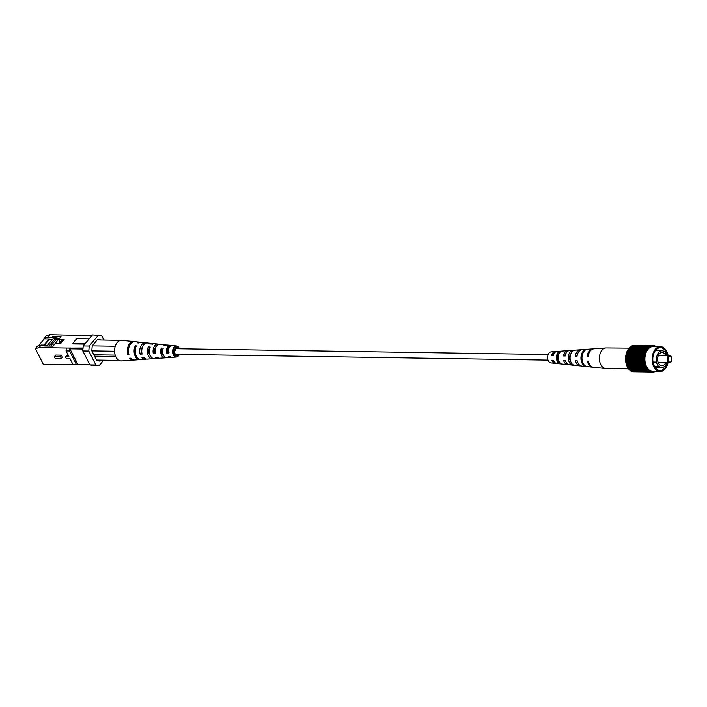 <?xml version="1.0" encoding="UTF-8"?>
<svg xmlns="http://www.w3.org/2000/svg" width="707" height="707" viewBox="0 0 707 707"><rect width="100%" height="100%" fill="white"/><g stroke="black" fill="none" stroke-linecap="round" stroke-linejoin="round"><path stroke-width="1.06" d="M548.146 354.525L176.264 348.71A2.793 1.829 90.9 0 0 174.585 350.274A2.793 1.829 90.9 0 0 174.77 353.235A2.793 1.829 90.9 0 0 176.176 354.304L548.058 360.11M628.576 368.868L605.987 368.515A10.296 6.752 -89.1 0 1 605.607 368.497A10.296 6.752 -89.1 0 1 599.412 359.147A10.296 6.752 -89.1 0 1 605.634 347.977A10.296 6.752 -89.1 0 1 605.926 347.941A10.296 6.752 -89.1 0 1 606.314 347.932L647.895 348.295A13.309 8.731 90.9 0 1 648.133 348.03L648.522 347.641A13.309 8.731 90.9 0 1 648.787 347.411L649.194 347.075A13.309 8.731 90.9 0 1 649.468 346.881L649.892 346.598A13.309 8.731 90.9 0 1 650.175 346.439L650.617 346.218A13.309 8.731 90.9 0 1 650.9 346.094L651.359 345.926A13.309 8.731 90.9 0 1 651.651 345.847L652.11 345.741A13.309 8.731 90.9 0 1 652.411 345.696L652.87 345.652A13.309 8.731 90.9 0 1 653.171 345.643L653.63 345.67A13.309 8.731 90.9 0 1 653.931 345.705L654.39 345.785A13.309 8.731 90.9 0 1 654.682 345.856L655.142 345.997A13.309 8.731 90.9 0 1 655.424 346.112L655.619 346.571M566.113 353.173A5.205 3.411 90.9 0 0 564.672 355.745L565.22 355.762M577.504 354.207A5.789 3.8 90.9 0 0 576.841 356.001L577.062 356.01M554.518 352.961A4.622 3.031 90.9 0 0 552.521 355.488L553.387 355.506M557.991 354.773L558.645 354.781M559.378 363.601L559.29 361.975A4.869 3.199 -89.1 0 1 557.425 357.954A4.869 3.199 -89.1 0 1 558.866 353.473L558.786 351.847A6.345 4.162 -89.1 0 0 556.462 358.087A6.345 4.162 -89.1 0 0 559.378 363.601L561.261 363.805A6.513 4.269 90.9 0 1 558.23 358.131A6.513 4.269 90.9 0 1 560.651 351.706L558.786 351.847M570.858 361.878A5.453 3.579 -89.1 0 1 569.63 358.202A5.453 3.579 -89.1 0 1 570.982 353.473M565.353 355.153A4.958 3.252 90.9 0 0 565.114 354.56M553.21 354.057A4.436 2.908 -89.1 0 1 553.608 354.746M568.622 350.734A6.973 4.578 90.9 0 0 567.694 350.654A6.973 4.578 90.9 0 0 563.417 355.921L565.185 355.966A7.141 4.684 -89.1 0 1 569.568 350.522L580.261 349.762A8.069 5.294 90.9 0 0 575.259 356.222L576.841 356.001M593.359 348.869A9.156 6.01 90.9 0 0 592.828 348.878A9.156 6.01 90.9 0 0 587.11 356.522L588.118 356.54A9.253 6.071 -89.1 0 1 593.898 348.798L605.926 347.941M575.259 356.222L577.027 356.266A8.228 5.4 -89.1 0 1 582.135 349.629L592.828 348.878M581.189 349.824A8.069 5.294 90.9 0 0 580.261 349.762M556.064 351.662A5.886 3.862 90.9 0 0 555.128 351.547A5.886 3.862 90.9 0 0 551.593 355.621L553.36 355.665A6.045 3.968 -89.1 0 1 557.001 351.414L567.694 350.654M558.009 354.737L558.68 354.649A5.886 3.862 90.9 0 0 558.424 354.004M555.128 351.547L551.115 351.839A5.541 3.632 90.9 0 0 547.616 357.866A5.541 3.632 90.9 0 0 550.947 362.894L554.942 363.301A5.886 3.862 90.9 0 0 555.879 363.221M568.331 358.378A7.441 4.878 -89.1 0 1 571.318 350.884L573.183 350.752A7.6 4.984 90.9 0 0 570.107 358.422A7.6 4.984 90.9 0 0 573.907 365.157L572.025 364.953A7.441 4.878 -89.1 0 1 568.331 358.378M580.968 358.696A8.599 5.638 -89.1 0 1 584.645 349.885L585.714 349.806A8.696 5.7 90.9 0 0 581.976 358.714A8.696 5.7 90.9 0 0 586.554 366.482L585.476 366.367A8.599 5.638 -89.1 0 1 580.968 358.696M605.607 368.497L593.606 367.269A9.253 6.071 -89.1 0 1 588.348 361.136L587.34 361.118A9.156 6.01 90.9 0 0 592.537 367.154A9.156 6.01 90.9 0 0 593.076 367.172M592.537 367.154L581.87 366.067A8.228 5.4 -89.1 0 1 577.257 360.862L575.489 360.817A8.069 5.294 90.9 0 0 580.005 365.873A8.069 5.294 90.9 0 0 580.942 365.837M580.005 365.873L569.338 364.777A7.141 4.684 -89.1 0 1 565.414 360.561L563.656 360.517A6.973 4.578 90.9 0 0 567.474 364.582A6.973 4.578 90.9 0 0 568.41 364.538M567.474 364.582L556.807 363.495A6.045 3.968 -89.1 0 1 553.59 360.261L551.831 360.217A5.886 3.862 90.9 0 0 554.942 363.301M558.318 360.95A5.886 3.862 90.9 0 0 558.592 360.314M553.422 360.252A4.436 2.908 -89.1 0 1 553.104 360.729M577.177 360.862A5.789 3.8 90.9 0 0 577.389 361.348M564.99 360.552A5.205 3.411 90.9 0 0 565.971 362.019M552.821 360.243A4.622 3.031 90.9 0 0 554.376 361.869M557.805 359.89A4.622 3.031 90.9 0 0 557.991 359.368L558.371 359.368M587.11 356.522L588.136 356.381M563.417 355.921L564.672 355.745M551.593 355.621L552.521 355.488M584.68 350.592L584.645 349.885M572.025 364.953L571.963 363.743M571.406 352.669L571.318 350.884M671.146 361.454A2.837 1.865 90.9 0 0 671.606 360.65A2.837 1.865 90.9 0 0 671.65 357.848A2.837 1.865 90.9 0 0 668.875 357A2.837 1.865 90.9 0 0 668.53 360.985A2.837 1.865 90.9 0 0 671.146 361.454M671.535 360.817A3.553 2.333 -89.1 0 1 671.473 361.003A3.553 2.333 -89.1 0 1 670.89 362.002A3.553 2.333 -89.1 0 1 669.414 362.762A3.553 2.333 -89.1 0 1 667.258 360.367A3.553 2.333 -89.1 0 1 668.053 356.434A3.553 2.333 -89.1 0 1 669.529 355.665A3.553 2.333 -89.1 0 1 671.526 357.495A3.553 2.333 -89.1 0 1 671.588 357.68M665.711 355.603A6.637 4.357 90.9 0 0 662.079 352.457A6.637 4.357 90.9 0 0 659.322 353.889A6.637 4.357 90.9 0 0 657.828 361.242A6.637 4.357 90.9 0 0 661.867 365.731A6.637 4.357 90.9 0 0 664.624 364.308A6.637 4.357 90.9 0 0 665.596 362.709M666.984 355.63A8.343 5.47 90.9 0 0 662.106 350.76A8.343 5.47 90.9 0 0 658.641 352.554A8.343 5.47 90.9 0 0 656.838 362.081L656.547 362.426A8.873 5.824 90.9 0 0 658.535 366.332L658.827 365.987A8.343 5.47 90.9 0 0 661.84 367.437A8.343 5.47 90.9 0 0 665.305 365.643A8.343 5.47 90.9 0 0 666.869 362.726M656.838 362.081L653.038 362.028M667.39 355.63A11.356 7.45 90.9 0 0 660.435 347.711A11.356 7.45 90.9 0 0 655.716 350.159A11.356 7.45 90.9 0 0 653.171 362.744A11.356 7.45 90.9 0 0 660.082 370.433A11.356 7.45 90.9 0 0 664.801 367.985A11.356 7.45 90.9 0 0 667.284 362.735M668.124 355.648A12.426 8.148 90.9 0 0 660.453 346.651A12.426 8.148 90.9 0 0 655.292 349.32A12.426 8.148 90.9 0 0 652.508 363.089A12.426 8.148 90.9 0 0 660.064 371.493A12.426 8.148 90.9 0 0 665.225 368.815A12.426 8.148 90.9 0 0 668.009 362.744M660.453 346.651L653.224 346.536A12.426 8.148 90.9 0 0 648.063 349.214A12.426 8.148 90.9 0 0 645.279 362.974A12.426 8.148 90.9 0 0 652.835 371.378L660.064 371.493M634.135 371.979L652.42 372.244A13.309 8.731 90.9 0 1 652.119 372.218L651.66 372.129A13.309 8.731 90.9 0 1 651.368 372.059L650.917 371.917A13.309 8.731 90.9 0 1 650.626 371.802L650.184 371.599A13.309 8.731 90.9 0 1 649.901 371.449L649.477 371.193A13.309 8.731 90.9 0 1 649.203 371.007L648.902 370.371L649.309 370.689M633.375 371.847L633.375 371.917A13.309 8.731 90.9 0 0 633.666 371.953L652.42 372.244M632.641 371.635L632.615 371.767A13.309 8.731 90.9 0 0 632.906 371.838L651.66 372.129M631.917 371.316L631.881 371.511A13.309 8.731 90.9 0 0 632.164 371.626L650.917 371.917M631.218 370.91L631.157 371.157A13.309 8.731 90.9 0 0 631.431 371.308L650.184 371.599M630.564 370.406L630.458 370.715A13.309 8.731 90.9 0 0 630.724 370.901L649.477 371.193M629.84 369.805L629.787 370.176A13.309 8.731 90.9 0 0 630.043 370.397L648.796 370.689A13.309 8.731 90.9 0 1 648.54 370.468L648.142 370.097A13.309 8.731 90.9 0 1 647.904 369.841L647.532 369.416A13.309 8.731 90.9 0 1 647.303 369.134L646.958 368.656A13.309 8.731 90.9 0 1 646.746 368.347L646.437 367.826A13.309 8.731 90.9 0 1 646.242 367.49L645.959 366.924A13.309 8.731 90.9 0 1 645.791 366.562L645.544 365.97A13.309 8.731 90.9 0 1 645.394 365.581L645.173 364.953A13.309 8.731 90.9 0 1 645.049 364.547L644.872 363.902A13.309 8.731 90.9 0 1 644.766 363.478L644.634 362.806A13.309 8.731 90.9 0 1 644.554 362.364L644.448 361.675A13.309 8.731 90.9 0 1 644.404 361.233L644.342 360.535A13.309 8.731 90.9 0 1 644.316 360.084L644.289 359.377A13.309 8.731 90.9 0 1 644.289 358.917L644.316 358.21A13.309 8.731 90.9 0 1 644.342 357.76L644.395 357.053A13.309 8.731 90.9 0 1 644.448 356.611L644.554 355.913A13.309 8.731 90.9 0 1 644.625 355.48L644.766 354.799A13.309 8.731 90.9 0 1 644.872 354.375L645.049 353.712A13.309 8.731 90.9 0 1 645.173 353.297L645.385 352.669A13.309 8.731 90.9 0 1 645.535 352.272L645.783 351.671A13.309 8.731 90.9 0 1 645.951 351.291L646.233 350.725A13.309 8.731 90.9 0 1 646.428 350.372L646.746 349.841A13.309 8.731 90.9 0 1 646.949 349.523L647.294 349.037A13.309 8.731 90.9 0 1 647.524 348.737L647.895 348.295M629.177 369.125L629.15 369.549A13.309 8.731 90.9 0 0 629.389 369.796L648.142 370.097M628.567 368.374L628.55 368.842A13.309 8.731 90.9 0 0 628.779 369.125L647.532 369.416M628.01 367.543L628.002 368.047A13.309 8.731 90.9 0 0 628.205 368.365L646.958 368.656M627.507 366.641L627.489 367.189A13.309 8.731 90.9 0 0 627.683 367.534L646.437 367.826M627.074 365.678L627.038 366.27A13.309 8.731 90.9 0 0 627.206 366.633L645.959 366.924M626.694 364.671L626.641 365.289A13.309 8.731 90.9 0 0 626.791 365.678L645.544 365.97M626.375 363.61L626.296 364.255A13.309 8.731 90.9 0 0 626.429 364.662L645.173 364.953M626.128 362.514L626.022 363.186A13.309 8.731 90.9 0 0 626.119 363.601L644.872 363.902M625.942 361.383L625.801 362.072A13.309 8.731 90.9 0 0 625.881 362.505L644.634 362.806M625.828 360.243L625.651 360.941A13.309 8.731 90.9 0 0 625.704 361.383L644.448 361.675M625.775 359.085L625.562 359.792A13.309 8.731 90.9 0 0 625.589 360.234L644.342 360.535M644.289 358.917L625.545 358.626A13.309 8.731 90.9 0 0 625.545 359.076L644.289 359.377M625.775 358.635L625.562 357.919L644.316 358.21M644.342 357.76L625.589 357.468A13.309 8.731 90.9 0 0 625.562 357.919M625.819 357.468L625.651 356.761L644.395 357.053M644.448 356.611L625.704 356.319A13.309 8.731 90.9 0 0 625.651 356.761M625.934 356.319L625.801 355.621L644.554 355.913M644.625 355.48L625.881 355.188A13.309 8.731 90.9 0 0 625.801 355.621M626.119 355.188L626.013 354.507L644.766 354.799M644.872 354.375L626.119 354.074A13.309 8.731 90.9 0 0 626.013 354.507M626.367 354.083L626.296 353.42L645.049 353.712M645.173 353.297L626.42 353.005A13.309 8.731 90.9 0 0 626.296 353.42M626.676 353.014L626.632 352.369L645.385 352.669M645.535 352.272L626.782 351.98A13.309 8.731 90.9 0 0 626.632 352.369M627.056 351.98L627.029 351.37L645.783 351.671M645.951 351.291L627.206 350.999A13.309 8.731 90.9 0 0 627.029 351.37M627.489 351.008L627.489 350.433L646.233 350.725M646.428 350.372L627.675 350.08A13.309 8.731 90.9 0 0 627.489 350.433M627.984 350.089L627.993 349.55L646.746 349.841M646.949 349.523L628.205 349.223A13.309 8.731 90.9 0 0 627.993 349.55M628.541 349.231L628.541 348.737L647.294 349.037M647.524 348.737L628.77 348.445A13.309 8.731 90.9 0 0 628.541 348.737M629.142 348.454L648.036 348.578M648.133 348.03L629.38 347.738A13.309 8.731 90.9 0 0 629.142 348.003M629.804 347.747L648.522 347.641M648.787 347.411L630.034 347.119A13.309 8.731 90.9 0 0 629.778 347.349M630.511 347.128L649.194 347.075M649.468 346.881L630.715 346.589A13.309 8.731 90.9 0 0 630.45 346.784M631.227 346.598L649.892 346.598M650.175 346.439L631.422 346.147A13.309 8.731 90.9 0 0 631.148 346.306M631.917 346.156L650.617 346.218M650.9 346.094L632.155 345.803A13.309 8.731 90.9 0 0 631.864 345.917M632.632 345.803L651.359 345.926M651.651 345.847L632.898 345.546A13.309 8.731 90.9 0 0 632.606 345.635M633.375 345.555L652.11 345.741M652.411 345.696L633.658 345.405A13.309 8.731 90.9 0 0 633.357 345.449M634.126 345.414L652.87 345.652M653.171 345.643L634.418 345.352A13.309 8.731 90.9 0 0 634.126 345.361M652.879 372.271A13.309 8.731 90.9 0 0 653.18 372.262L653.648 372.218A13.309 8.731 90.9 0 0 653.94 372.174L654.399 372.076A13.309 8.731 90.9 0 0 654.691 371.988L655.15 371.829A13.309 8.731 90.9 0 0 655.433 371.705L655.38 371.422M655.389 371.467L655.866 371.431M655.38 346.306L655.866 346.315M654.664 345.997L655.142 345.997M653.922 345.776L654.39 345.785M653.171 345.661L653.63 345.67M625.562 359.792L644.316 360.084M625.651 360.941L644.404 361.233M625.801 362.072L644.554 362.364M626.022 363.186L644.766 363.478M626.296 364.255L645.049 364.547M626.641 365.289L645.394 365.581M627.038 366.27L645.791 366.562M627.489 367.189L646.242 367.49M628.002 368.047L646.746 368.347M628.55 368.842L647.303 369.134M629.15 369.549L647.904 369.841M629.787 370.176L648.54 370.468M630.458 370.715L649.203 371.007M631.157 371.157L649.901 371.449M631.881 371.511L650.626 371.802M632.615 371.767L651.368 372.059M633.375 371.917L652.119 372.218M653.18 372.218L653.648 372.218M653.931 372.068L654.399 372.076M654.664 371.82L655.15 371.829M652.428 371.909L652.897 371.917M651.686 371.855L652.154 371.864M650.944 371.705L651.421 371.714M650.21 371.458L650.696 371.467M649.494 371.113L649.998 371.122M629.91 369.876L648.664 370.168M629.292 369.266L648.045 369.558M628.709 368.577L647.462 368.868M628.169 367.808L646.923 368.1M627.675 366.968L646.428 367.269M627.233 366.076L645.986 366.367M626.844 365.121L645.597 365.413M626.517 364.114L645.27 364.405M626.243 363.071L644.996 363.363M626.031 361.993L644.784 362.284M625.881 360.888L644.634 361.18M625.792 359.766L644.545 360.057M625.792 357.928L644.545 358.219M625.881 356.805L644.634 357.097M626.031 355.692L644.775 355.983M626.243 354.605L644.987 354.896M626.508 353.553L645.261 353.845M626.844 352.528L645.597 352.828M627.233 351.556L645.977 351.856M627.675 350.645L646.419 350.937M628.161 349.788L646.914 350.08M628.7 349.002L647.453 349.293M629.902 347.65L648.655 347.941M630.556 347.093L649.3 347.384M649.477 346.916L649.98 346.925M650.193 346.545L650.687 346.554M650.926 346.262L651.412 346.271M651.668 346.085L652.146 346.094M652.42 345.997L652.879 346.006M656.547 362.426L653.1 362.373M658.535 366.332L654.426 366.261M61.465 358.608L56.109 358.52A1.396 0.822 40 0 1 54.713 357.742A1.396 0.822 40 0 1 54.474 356.522A1.396 0.822 40 0 1 54.987 356.319L60.342 356.408L61.465 358.608L62.534 357.327L61.412 355.126L56.056 355.047A1.396 0.822 -140 0 0 55.544 355.241L54.474 356.522M60.342 356.408L61.412 355.126M72.901 364.379L78.283 364.777L72.901 364.379L70.028 358.741L67.351 358.696A1.396 0.822 40 0 1 65.954 357.919A1.396 0.822 40 0 1 65.716 356.699A1.396 0.822 40 0 1 66.228 356.496L68.906 356.54L66.034 350.902L66.281 348.012L69.763 348.065L69.516 350.955L66.034 350.902M68.243 355.241L67.306 355.223A1.396 0.822 -140 0 0 66.794 355.418L65.716 356.699M82.189 335.507L49.852 334.729L47.731 337.266L44.011 338.308L44.294 338.865L49.119 338.945L43.949 345.096M69.516 350.955L76.383 364.432M44.011 338.308L46.141 335.781L49.852 334.729M52.398 339.404L49.119 338.945M49.331 339.36L44.506 345.104M58.84 339.51L55.968 339.466M58.946 339.095L55.517 338.573M54.987 338.388L52.018 337.327L47.731 337.266M56.887 339.06L57.621 338.185L52.751 336.452L52.018 337.327M41.192 345.051L39.071 347.579L35.35 348.631L37.471 346.103L41.192 345.051L45.478 345.122L48.094 346.05M45.478 345.122L44.735 345.997L53.043 346.13L55.349 343.381L60.714 343.461L64.107 339.413L58.752 339.333L61.058 336.576L52.751 336.452M59.812 341.419L58.752 339.333M97.363 339.705L99.219 339.74L99.864 338.971L100.359 339.943L97.213 339.89M100.447 360.65L100.032 361.144L96.771 360.561L91.804 350.813L92.228 345.829L97.584 339.448L99.219 339.74M89.206 338.821L76.745 338.626L72.865 343.248L73.219 343.947L84.76 344.123M85.335 343.443L72.865 343.248M91.866 335.657L80.554 335.215M69.763 348.065L83.046 348.003M89.798 364.688L78.283 364.777M78.504 364.512L77.85 364.388L69.905 348.798L69.984 347.8M77.85 364.388L89.745 364.573M82.966 349.002L69.905 348.798M103.973 340.04L101.728 335.631L92.458 334.95L83.223 345.953L89.223 346.05L88.799 351.034L82.799 350.937L83.223 345.953M93.156 365.448L89.895 364.865L95.896 364.962L99.157 365.546L93.156 365.448M89.223 346.05L98.459 335.047M95.896 364.962L88.799 351.034M103.231 360.694L99.157 365.546M89.895 364.865L82.799 350.937M39.071 347.579L66.281 348.012M59.688 338.211L57.621 338.185M44.294 338.865L38.461 345.82M35.35 348.631L43.295 364.229L74.801 364.715M54.952 343.858L58.071 339.802L58.999 339.82M62.357 339.873L59.361 343.443M62.569 340.288L59.918 343.452M52.901 346.13L54.722 343.956M48.986 346.068L55.42 338.397L56.065 339.643L50.657 346.094M47.122 345.705L53.281 338.361L55.42 338.397M171.58 345.652A6.045 3.968 90.9 0 0 170.652 345.378L167.188 345.025A6.345 4.162 90.9 0 0 165.712 345.272L163.759 345.113A6.513 4.269 -89.1 0 1 165.314 344.83A6.513 4.269 -89.1 0 1 166.251 345.087M167.789 348.79A4.958 3.252 -89.1 0 1 168.178 352.13M168.522 347.632A6.513 4.269 -89.1 0 1 168.867 348.56M169.141 347.924A4.869 3.199 90.9 0 0 168.743 347.402M159.048 344.336A7.141 4.684 90.9 0 0 158.121 344.097L154.647 343.735A7.441 4.878 90.9 0 0 152.65 344.168L150.715 344.009A7.6 4.984 -89.1 0 1 152.783 343.549A7.6 4.984 -89.1 0 1 153.719 343.779M155.222 347.623A5.541 3.632 -89.1 0 1 155.266 347.694A5.541 3.632 -89.1 0 1 155.513 348.242M146.517 343.028A8.228 5.4 90.9 0 0 145.589 342.807L141.32 342.374A8.599 5.638 90.9 0 0 138.775 343.01L137.662 342.913A8.696 5.7 -89.1 0 1 140.251 342.259A8.696 5.7 -89.1 0 1 140.781 342.356M170.652 345.378A6.045 3.968 90.9 0 0 166.499 353.067L168.469 352.987A5.886 3.862 -89.1 0 1 172.517 345.573L176.52 345.979A5.541 3.632 -89.1 0 1 179.101 348.074A5.541 3.632 -89.1 0 1 179.401 348.763M169.91 346.757A4.71 3.093 90.9 0 0 167.267 352.148L166.499 353.067M167.267 352.148L169.194 352.113M158.121 344.097A7.141 4.684 90.9 0 0 153.304 353.597L155.266 353.518A6.973 4.578 -89.1 0 1 159.985 344.282L165.314 344.83M156.38 346.377A5.294 3.473 90.9 0 0 154.338 352.36L153.304 353.597M154.338 352.36L155.089 352.342M145.589 342.807A8.228 5.4 90.9 0 0 140.119 354.11L142.08 354.03A8.069 5.294 -89.1 0 1 147.454 343.001L152.783 343.549M142.655 346.598A5.877 3.853 90.9 0 0 141.418 352.554L140.119 354.11M134.383 341.702A9.253 6.071 90.9 0 0 133.853 341.605A9.253 6.071 90.9 0 0 127.781 354.578L128.904 354.534A9.156 6.01 -89.1 0 1 134.922 341.72L140.251 342.259M128.665 353.527L127.781 354.578M179.313 354.348A5.541 3.632 -89.1 0 1 176.343 357.035L172.331 357.318A5.886 3.862 -89.1 0 1 170.307 356.611L168.346 356.69A6.045 3.968 90.9 0 0 170.458 357.45L166.985 357.698A6.345 4.162 90.9 0 1 163.547 355.294A6.345 4.162 90.9 0 1 163.273 348.18L161.329 348.012L162.009 349.355L162.902 349.399M164.033 356.089A4.958 3.252 -89.1 0 1 162.389 354.401A4.958 3.252 -89.1 0 1 162.009 349.355M166.057 357.609A6.513 4.269 -89.1 0 1 165.111 357.83A6.513 4.269 -89.1 0 1 161.585 355.365A6.513 4.269 -89.1 0 1 161.329 348.012M165.111 357.83L159.764 358.21A6.973 4.578 -89.1 0 1 157.113 357.141L155.151 357.212A7.141 4.684 90.9 0 0 157.891 358.343L154.418 358.59A7.441 4.878 90.9 0 1 150.388 355.771A7.441 4.878 90.9 0 1 150.22 347.075L148.276 346.907L149.681 348.675M150.414 355.833A5.541 3.632 -89.1 0 1 149.504 354.569A5.541 3.632 -89.1 0 1 149.159 348.648M153.49 358.52A7.6 4.984 -89.1 0 1 152.544 358.723A7.6 4.984 -89.1 0 1 148.426 355.842A7.6 4.984 -89.1 0 1 148.276 346.907M152.544 358.723L147.197 359.103A8.069 5.294 -89.1 0 1 143.928 357.654L141.966 357.724A8.228 5.4 90.9 0 0 145.333 359.236L141.055 359.545A8.599 5.638 90.9 0 1 136.389 356.284A8.599 5.638 90.9 0 1 136.336 345.909L135.231 345.82L135.868 347.066M140.516 359.545A8.696 5.7 -89.1 0 1 139.986 359.616A8.696 5.7 -89.1 0 1 135.267 356.328A8.696 5.7 -89.1 0 1 135.231 345.82M175.212 350.769L173.392 350.681A4.71 3.093 90.9 0 1 173.356 352.325M170.458 357.45A6.045 3.968 90.9 0 0 171.403 357.212M173.851 354.127A6.045 3.968 90.9 0 0 174.275 350.725M174.912 353.482A4.622 3.031 -89.1 0 1 174.249 354.808M162.964 350.159L161.143 350.071M157.891 358.343A7.141 4.684 90.9 0 0 158.836 358.131M162.106 353.721A7.141 4.684 90.9 0 0 162.38 350.133M162.813 353.014A5.205 3.411 -89.1 0 1 162.345 354.313M149.513 349.514L148.965 349.488M145.333 359.236A8.228 5.4 90.9 0 0 146.269 359.05M148.859 352.554A5.877 3.853 90.9 0 0 148.903 349.603M134.1 360.004A9.253 6.071 90.9 0 1 133.561 360.075A9.253 6.071 90.9 0 1 129.628 358.202L130.751 358.157A9.156 6.01 -89.1 0 0 134.63 359.996L139.986 359.616M178.526 348.745A4.436 2.908 90.9 0 0 176.379 347.075A4.436 2.908 90.9 0 0 173.648 349.488A4.436 2.908 90.9 0 0 173.913 354.26A4.436 2.908 90.9 0 0 176.246 355.939A4.436 2.908 90.9 0 0 178.438 354.331M176.343 357.035A5.541 3.632 -89.1 0 1 173.339 354.941A5.541 3.632 -89.1 0 1 173.029 348.922A5.541 3.632 -89.1 0 1 176.52 345.979M133.561 360.075L121.533 360.932A10.296 6.752 -89.1 0 1 115.957 357.026A10.296 6.752 -89.1 0 1 114.976 347.217A10.296 6.752 -89.1 0 1 115.374 345.856A10.296 6.752 -89.1 0 1 119.722 340.677A10.296 6.752 -89.1 0 1 120.685 340.412A10.296 6.752 -89.1 0 1 121.851 340.376L133.853 341.605M92.228 345.882L115.055 346.236L114.976 347.217M114.561 351.22L91.83 350.866M120.685 340.412L97.168 339.934M96.514 360.057L119.085 360.411M122.002 360.897L96.974 360.597M115.701 356.487L94.526 356.16M115.179 355.1L93.819 354.764M54.987 356.319L56.056 355.047M66.228 356.496L67.306 355.223M669.529 355.665L658.35 355.488M662.106 350.76L655.327 350.654M661.84 367.437L655.071 367.331M669.414 362.762L658.235 362.594"/></g></svg>
